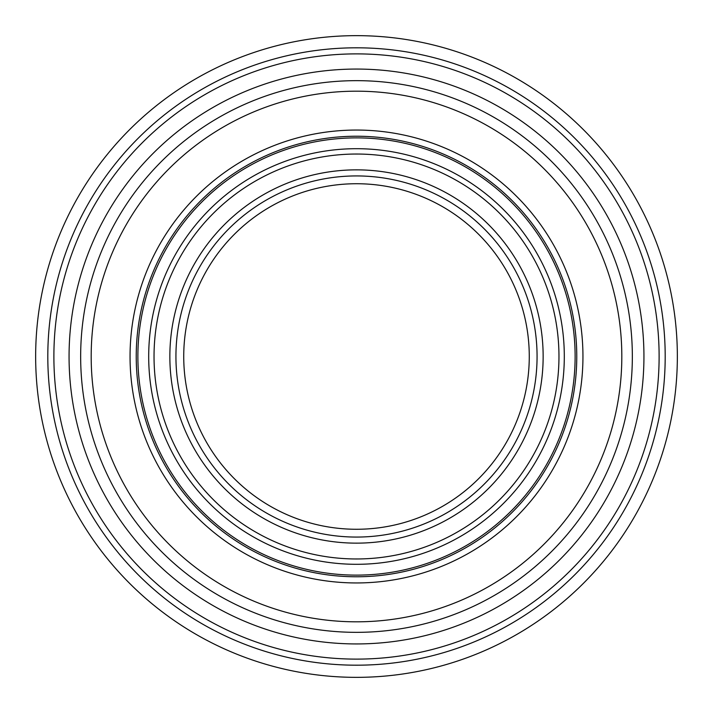 <?xml version="1.0" encoding="UTF-8"?>
<svg xmlns="http://www.w3.org/2000/svg" width="713" height="713" viewBox="0 0 713 713"><rect width="100%" height="100%" fill="white"/><g stroke="black" fill="none" stroke-linecap="round" stroke-linejoin="round"><path stroke-width="1.07" d="M356.5 677.35A320.85 320.85 0 0 1 35.65 356.5A320.85 320.85 0 0 1 356.5 35.65A320.85 320.85 0 0 1 677.35 356.5A320.85 320.85 0 0 1 356.5 677.35M356.5 91.184A265.316 265.316 0 0 0 91.184 356.5A265.316 265.316 0 0 0 356.5 621.816A265.316 265.316 0 0 0 621.816 356.5A265.316 265.316 0 0 0 356.5 91.184M136.228 356.5A220.272 220.272 0 0 0 356.5 576.772A220.272 220.272 0 0 1 136.228 356.5A220.272 220.272 0 0 1 356.5 136.228A220.272 220.272 0 0 0 136.228 356.5A220.272 220.272 0 0 0 356.5 576.772A220.272 220.272 0 0 0 576.772 356.5A220.272 220.272 0 0 1 356.5 576.772A220.272 220.272 0 0 0 576.772 356.5A220.272 220.272 0 0 0 356.5 136.228A220.272 220.272 0 0 1 576.772 356.5A220.272 220.272 0 0 1 356.5 576.772A220.272 220.272 0 0 1 136.228 356.5M356.5 183.731A172.769 172.769 0 0 1 529.269 356.5A172.769 172.769 0 0 1 356.5 529.269A172.769 172.769 0 0 1 183.731 356.5A172.769 172.769 0 0 1 356.5 183.731M356.5 47.807A308.693 308.693 0 0 0 47.807 356.5A308.693 308.693 0 0 0 356.5 665.193A308.693 308.693 0 0 0 665.193 356.5A308.693 308.693 0 0 0 356.5 47.807M356.5 69.063A287.437 287.437 0 0 1 643.937 356.5A287.437 287.437 0 0 1 356.5 643.937A287.437 287.437 0 0 1 69.063 356.5A287.437 287.437 0 0 1 356.5 69.063M356.5 80.658A275.842 275.842 0 0 1 632.342 356.5A275.842 275.842 0 0 1 356.5 632.342A275.842 275.842 0 0 1 80.658 356.5A275.842 275.842 0 0 1 356.5 80.658M356.5 130.051A226.449 226.449 0 0 0 130.051 356.5A226.449 226.449 0 0 0 356.5 582.949A226.449 226.449 0 0 0 582.949 356.5A226.449 226.449 0 0 0 356.5 130.051M356.5 137.876A218.624 218.624 0 0 1 575.124 356.5A218.624 218.624 0 0 1 356.5 575.124A218.624 218.624 0 0 1 137.876 356.5A218.624 218.624 0 0 1 356.5 137.876M356.5 564.304A207.804 207.804 0 0 1 148.696 356.5A207.804 207.804 0 0 1 356.5 148.696A207.804 207.804 0 0 1 564.304 356.5A207.804 207.804 0 0 1 356.5 564.304M356.5 154.035A202.465 202.465 0 0 1 558.965 356.5A202.465 202.465 0 0 1 356.5 558.965A202.465 202.465 0 0 1 154.035 356.5A202.465 202.465 0 0 1 356.5 154.035M356.5 169.854A186.646 186.646 0 0 1 543.146 356.5A186.646 186.646 0 0 1 356.5 543.146A186.646 186.646 0 0 1 169.854 356.5A186.646 186.646 0 0 1 356.5 169.854M356.5 175.933A180.567 180.567 0 0 1 537.067 356.5A180.567 180.567 0 0 1 356.5 537.067A180.567 180.567 0 0 1 175.933 356.5A180.567 180.567 0 0 1 356.5 175.933M356.5 659.115A302.615 302.615 0 0 0 659.115 356.5A302.615 302.615 0 0 0 356.5 53.885A302.615 302.615 0 0 0 53.885 356.5A302.615 302.615 0 0 0 356.5 659.115"/></g></svg>
